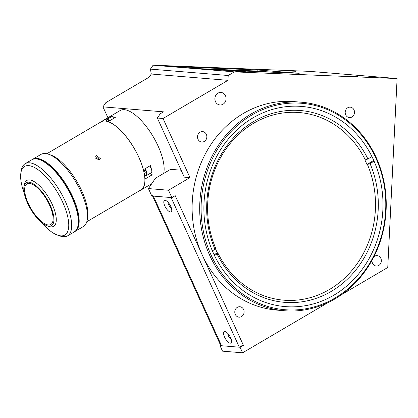 <?xml version="1.0" encoding="UTF-8"?>
<svg xmlns="http://www.w3.org/2000/svg" width="418" height="418" viewBox="0 0 418 418"><rect width="100%" height="100%" fill="white"/><g stroke="black" fill="none" stroke-linecap="round" stroke-linejoin="round"><path stroke-width="0.63" d="M347.494 75.883L357.374 76.332L347.494 75.883M235.721 71.306L245.601 71.755L235.721 71.306M285.964 70.825L295.845 71.274L285.964 70.825M215.489 101.637A6.275 5.591 94.7 0 0 219.972 104.955A6.275 5.591 94.7 0 0 225.114 102.128A6.275 5.591 94.7 0 0 225.48 95.764A6.275 5.591 94.7 0 0 221.002 92.446A6.275 5.591 94.7 0 0 215.855 95.273A6.275 5.591 94.7 0 0 215.489 101.637M198.027 139.272A5.23 4.661 94.7 0 0 201.758 142.036A5.23 4.661 94.7 0 0 206.048 139.68A5.23 4.661 94.7 0 0 206.351 134.377A5.23 4.661 94.7 0 0 202.62 131.613A5.23 4.661 94.7 0 0 198.331 133.969A5.23 4.661 94.7 0 0 198.027 139.272M345.686 114.809A5.23 4.661 94.7 0 0 349.422 117.578A5.23 4.661 94.7 0 0 353.706 115.222A5.23 4.661 94.7 0 0 354.009 109.918A5.23 4.661 94.7 0 0 350.279 107.149A5.23 4.661 94.7 0 0 345.994 109.506A5.23 4.661 94.7 0 0 345.686 114.809M372.077 260.189A5.23 4.661 94.7 0 0 372.532 263.277A5.23 4.661 94.7 0 0 376.268 266.047A5.23 4.661 94.7 0 0 380.552 263.69A5.23 4.661 94.7 0 0 380.855 258.387A5.23 4.661 94.7 0 0 377.125 255.623A5.23 4.661 94.7 0 0 373.927 256.683M235.287 314.404A5.23 4.661 94.7 0 0 239.018 317.168A5.23 4.661 94.7 0 0 243.302 314.811A5.23 4.661 94.7 0 0 243.61 309.508A5.23 4.661 94.7 0 0 239.875 306.744A5.23 4.661 94.7 0 0 235.59 309.095A5.23 4.661 94.7 0 0 235.287 314.404M301.545 102.227L293.969 101.6A104.604 93.204 94.7 0 0 208.263 148.709A104.604 93.204 94.7 0 0 202.15 254.781A104.604 93.204 94.7 0 0 276.82 310.109L284.392 310.731A104.604 93.204 -85.3 0 1 209.721 255.403A104.604 93.204 -85.3 0 1 215.834 149.331A104.604 93.204 -85.3 0 1 301.545 102.227A104.604 93.204 -85.3 0 1 376.216 157.549A104.604 93.204 -85.3 0 1 370.102 263.627A104.604 93.204 -85.3 0 1 284.392 310.731M375.855 158.077A103.559 92.273 94.7 0 0 251.767 115.065A103.559 92.273 94.7 0 0 211.027 254.954A103.559 92.273 94.7 0 0 335.116 297.966A103.559 92.273 94.7 0 0 375.855 158.077M333.857 295.197A100.419 89.473 94.7 0 0 381.415 185.895A100.419 89.473 94.7 0 0 301.676 106.433A100.419 89.473 94.7 0 0 253.026 117.839A100.419 89.473 94.7 0 0 205.468 227.136A100.419 89.473 94.7 0 0 285.212 306.598A100.419 89.473 94.7 0 0 333.857 295.197M169.692 66.452L211.283 69.717L299.257 73.281L257.216 69.958L169.692 66.452M151.29 74.028L149.132 77.194L105.843 102.64L102.969 106.862L163.553 111.846L160.225 113.806L157.351 118.028L184.291 177.148L189.971 177.613L163.03 118.498L227.962 80.334L151.29 74.028L150.433 69.111L153.098 65.192L234.378 71.875L397.1 78.542L387.758 267.494L341.705 294.559M227.962 80.334L228.202 75.506L150.433 69.111M228.202 75.506L234.378 71.875M220.448 344.949L219.993 345.613L222.522 351.157L242.602 352.808L240.078 347.264L219.993 345.613M328.146 302.533L242.602 352.808M153.098 65.192L310.015 71.379L397.1 78.542M152.413 195.655A8.37 2.017 155.5 0 0 153.364 196.099L171.119 197.557L239.321 347.206L242.649 345.247L243.407 345.31L240.078 347.264M243.407 345.31L175.205 195.666L171.876 197.62L151.797 195.969L148.432 188.581L168.511 190.232L171.876 197.62M181.125 170.194L170.617 169.332L155.459 178.24L148.432 188.581M157.351 118.028L163.03 118.498M189.971 177.613L168.511 190.232M102.969 106.862L107.922 117.724M371.947 156.583L367.918 158.96A96.234 85.747 -85.3 0 0 253.611 121.544A96.234 85.747 -85.3 0 0 214.962 249.3L215.678 248.24A94.144 83.882 -85.3 0 1 222.742 153.918A94.144 83.882 -85.3 0 1 299.267 112.536A94.144 83.882 -85.3 0 1 365.306 159.869L364.836 159.828A94.144 83.882 -85.3 0 1 365.917 162.116A94.144 83.882 -85.3 0 1 366.947 164.441L367.422 164.483A94.144 83.882 -85.3 0 1 360.353 258.805A94.144 83.882 -85.3 0 1 283.832 300.187A94.144 83.882 -85.3 0 1 217.788 252.853L217.318 252.817A94.144 83.882 -85.3 0 1 216.231 250.528A94.144 83.882 -85.3 0 1 215.401 248.653M367.422 164.483L370.029 163.574A96.234 85.747 -85.3 0 1 331.38 291.33A96.234 85.747 -85.3 0 1 217.073 253.914L217.788 252.853M214.455 255.466L217.073 253.914M370.029 163.574L374.084 161.181M214.1 254.719L217.318 252.817M367.918 158.96L365.306 159.869M214.962 249.3L212.365 250.837M366.947 164.441L373.603 160.512M165.126 200.353A6.589 2.534 -120.4 0 0 164.796 205.928A6.589 2.534 -120.4 0 0 170.429 211.994A6.589 2.534 -120.4 0 0 171.725 210.803A6.589 2.534 -120.4 0 0 169.964 204.888A6.589 2.534 -120.4 0 0 165.653 200.473A6.589 2.534 -120.4 0 0 165.126 200.353M168.057 202.281A3.558 1.369 -120.4 0 0 169.013 205.447A3.558 1.369 -120.4 0 0 171.312 207.819M224.905 331.526A6.589 2.534 -120.4 0 0 224.576 337.101A6.589 2.534 -120.4 0 0 230.208 343.168A6.589 2.534 -120.4 0 0 231.504 341.976A6.589 2.534 -120.4 0 0 229.743 336.062A6.589 2.534 -120.4 0 0 225.433 331.646A6.589 2.534 -120.4 0 0 224.905 331.526M227.836 333.454A3.558 1.369 -120.4 0 0 228.792 336.621A3.558 1.369 -120.4 0 0 231.091 338.993M152.586 196.032L220.61 345.299A8.37 2.017 -24.5 0 0 221.566 345.743L239.321 347.206M268.805 71.948L256.354 71.384L268.805 71.948M249.138 70.872L236.687 70.308L249.138 70.872M200.431 68.98L195.337 68.562M273.435 72.262L254.384 70.929L194.098 68.458M151.807 171.641A39.543 15.205 59.6 0 1 152.095 174.865L144.941 179.066A39.543 15.205 59.6 0 1 143.745 186.867A39.543 15.205 59.6 0 1 141.054 189.976A39.543 15.205 59.6 0 1 140.051 190.446M100.085 122.453A39.543 15.205 59.6 0 1 100.984 121.8L120.18 110.519A39.543 15.205 59.6 0 1 149.304 130.599A39.543 15.205 59.6 0 1 163.684 173.402M100.984 121.8A39.543 15.205 59.6 0 1 102.467 121.183L109.62 116.977A39.543 15.205 59.6 0 1 111.517 116.737M113.022 116.862A39.543 15.205 59.6 0 1 115.3 117.442L108.147 121.648A39.543 15.205 59.6 0 1 143.405 169.703L150.558 165.497A39.543 15.205 59.6 0 1 151.4 169.165M109.62 116.977L109.934 117.667M150.214 173.36L152.095 174.865M96.605 155.611L100.487 158.751L99.615 159.707L95.743 156.546L96.605 155.611M46.837 153.746L101.036 121.889A39.438 15.168 59.6 0 1 131.404 143.876A39.438 15.168 59.6 0 1 143.688 186.783A39.438 15.168 59.6 0 1 141.002 189.887L86.803 221.744M99.207 159.895L95.727 158.276M114.433 117.954A5.753 2.21 -120.4 0 0 114.218 117.745A5.753 2.21 -120.4 0 0 111.575 116.706L106.83 119.491A5.753 2.21 59.6 0 1 109.474 120.536A5.753 2.21 59.6 0 1 109.688 120.745M145.046 168.736A5.753 2.21 59.6 0 1 146.734 175.346A5.753 2.21 59.6 0 1 146.504 175.539L151.248 172.754A5.753 2.21 -120.4 0 0 151.478 172.561A5.753 2.21 -120.4 0 0 149.79 165.951M146.504 175.539A5.753 2.21 59.6 0 1 145.265 175.487M143.813 169.462L145.208 172.472L144.398 173.423L144.163 173.204M144.497 175.137A5.439 2.09 -120.4 0 0 146.31 175.236A5.439 2.09 -120.4 0 0 144.691 168.945M146.101 171.641A2.68 1.029 -120.4 0 0 146.608 171.824M25.346 185.733A23.533 9.05 -120.4 0 0 32.677 211.341A23.533 9.05 -120.4 0 0 50.797 224.461A23.533 9.05 -120.4 0 0 52.402 222.611A23.533 9.05 -120.4 0 0 45.071 197.003A23.533 9.05 -120.4 0 0 26.951 183.878A23.533 9.05 -120.4 0 0 25.346 185.733M53.185 223.672A24.897 9.572 -120.4 0 0 43.618 193.983A24.897 9.572 -120.4 0 0 24.563 184.667A24.897 9.572 -120.4 0 0 23.967 186.679A24.897 9.572 -120.4 0 0 30.618 209.021A24.897 9.572 -120.4 0 0 46.905 225.704A24.897 9.572 -120.4 0 0 53.185 223.672M46.905 225.704L48.775 226.368A26.569 10.22 -120.4 0 0 53.671 226.295A26.569 10.22 -120.4 0 0 55.479 224.205A26.569 10.22 -120.4 0 0 47.203 195.295A26.569 10.22 -120.4 0 0 26.742 180.482A26.569 10.22 -120.4 0 0 24.934 182.572A26.569 10.22 -120.4 0 0 24.296 184.719L23.967 186.679M74.634 231.666A41.842 16.093 -120.4 0 0 75.057 231.436L83.386 226.546A41.842 16.093 -120.4 0 0 86.233 223.249A41.842 16.093 -120.4 0 0 87.237 219.868L87.649 217.417A39.752 15.288 -120.4 0 0 77.027 181.746A39.752 15.288 -120.4 0 0 51.027 155.115L48.687 154.284A41.842 16.093 -120.4 0 0 40.98 154.399L32.656 159.289A41.842 16.093 -120.4 0 0 32.249 159.551M87.237 219.868A41.842 16.093 -120.4 0 0 76.055 182.316A41.842 16.093 -120.4 0 0 48.687 154.284M75.057 231.436A41.842 16.093 -120.4 0 0 77.905 228.144A41.842 16.093 -120.4 0 0 64.874 182.619A41.842 16.093 -120.4 0 0 32.656 159.289M35.394 158.871A41.633 16.009 59.6 0 1 66.509 186.454A41.633 16.009 59.6 0 1 77.288 228.27A41.633 16.009 59.6 0 1 76.76 229.252M20.9 172.822L21.313 170.372A41.842 16.093 59.6 0 1 22.316 166.991A41.842 16.093 59.6 0 1 25.164 163.694A41.842 16.093 59.6 0 1 57.381 187.018A41.842 16.093 59.6 0 1 70.417 232.544A41.842 16.093 59.6 0 1 67.57 235.841A41.842 16.093 59.6 0 1 59.858 235.956L57.522 235.125A39.752 15.288 -120.4 0 0 67.549 231.885A39.752 15.288 -120.4 0 0 52.276 184.474A39.752 15.288 -120.4 0 0 21.856 169.609A39.752 15.288 -120.4 0 0 20.9 172.822A39.752 15.288 -120.4 0 0 24.307 193.45M67.57 235.841L74.226 231.927A41.842 16.093 -120.4 0 0 77.074 228.63A41.842 16.093 -120.4 0 0 64.043 183.105A41.842 16.093 -120.4 0 0 31.825 159.78L25.164 163.694M41.152 222.115A39.752 15.288 -120.4 0 0 57.522 235.125M257.164 71.055L257.216 69.958M262.781 71.389L262.833 70.266M153.364 196.099L221.566 345.743M109.312 120.964A5.439 2.09 -120.4 0 0 109.239 120.896A5.439 2.09 -120.4 0 0 106.203 121.204M141.054 189.976L151.755 183.69M106.83 119.491L106.141 121.194"/></g></svg>
